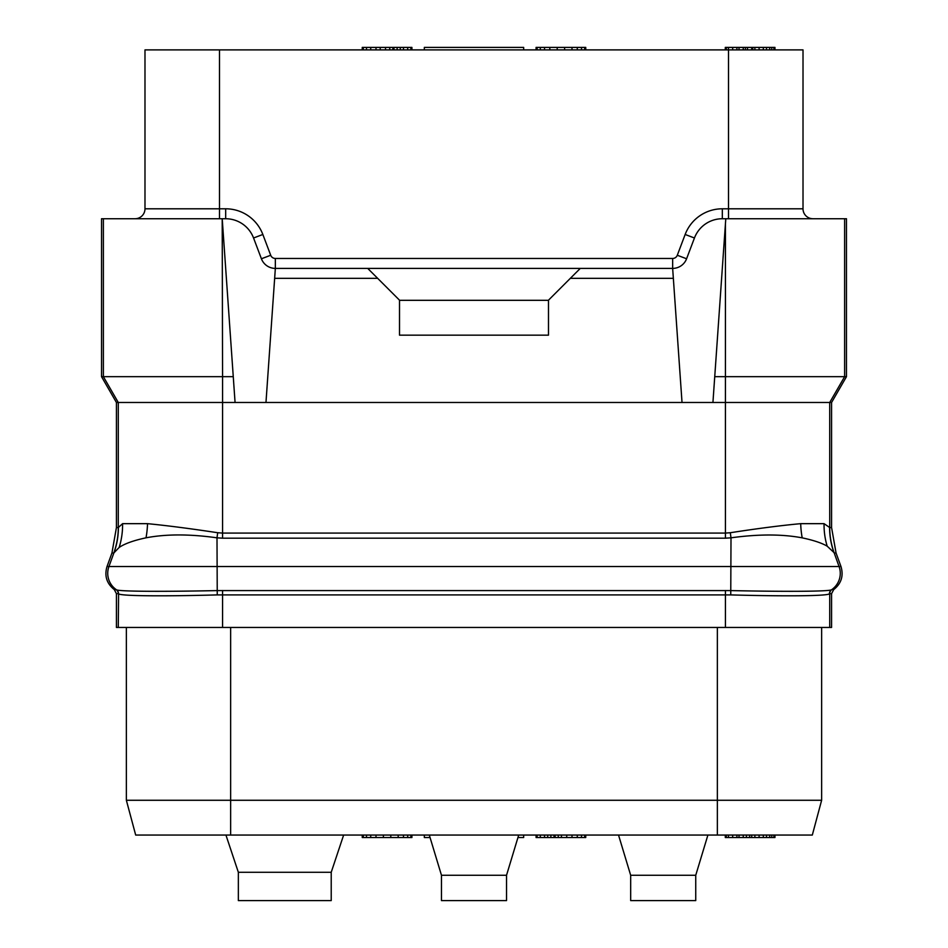 <?xml version="1.0" encoding="UTF-8"?>
<svg xmlns="http://www.w3.org/2000/svg" width="948" height="948" viewBox="0 0 948 948"><rect width="100%" height="100%" fill="white"/><g stroke="black" fill="none" stroke-linecap="round" stroke-linejoin="round"><path stroke-width="1.42" d="M135.054 218.739A9.93 9.93 0 0 0 144.985 208.797L144.985 49.889L728.514 49.889L728.514 208.797L722.317 208.797A39.733 39.733 0 0 0 685.155 234.476L677.299 255.261A4.965 4.965 0 0 1 672.653 258.46L275.347 258.46A4.965 4.965 0 0 1 270.701 255.261L262.845 234.476L253.554 237.995A29.803 29.803 0 0 0 225.683 218.739L222.211 218.739L235.068 402.485L116.426 402.485L116.426 527.55L111.935 553.028L107.017 566.525C104.256 575.863 106.686 583.553 114.305 589.609L116.426 593.673L116.426 627.457L118.275 627.457L118.583 593.851C121.403 596.162 166.41 596.316 217.246 594.906L730.754 594.906C781.59 596.316 826.609 596.162 829.417 593.851L829.725 593.673A4.965 4.965 90 0 1 831.846 589.609L833.695 589.609C841.314 583.553 843.744 575.863 840.983 566.525L836.065 553.028L831.574 527.55L831.574 402.485L712.932 402.485L725.433 223.787L725.433 376.676L714.745 376.676M829.725 627.457L829.725 593.673L831.574 593.673L831.574 627.457L118.275 627.457M821.632 627.457L821.632 800.278L812.317 835.046L717.352 835.046L812.317 835.046L821.632 800.278L717.352 800.278L717.352 835.046L135.683 835.046L126.368 800.278L135.683 835.046M126.368 627.457L126.368 800.278L717.352 800.278L717.352 627.457M728.514 49.889L803.015 49.889L803.015 208.797A9.93 9.93 0 0 0 812.946 218.739M424.337 49.889L424.337 47.4L523.663 47.4L523.663 49.889M101.531 376.676L101.531 218.739L222.211 218.739L222.567 376.676L101.531 376.676L116.426 402.485M253.554 237.995L261.411 258.768A14.895 14.895 0 0 0 275.347 268.403L672.653 268.403L682.027 402.485M831.574 402.485L846.469 376.676L846.469 218.739L722.317 218.739A29.803 29.803 0 0 0 694.446 237.995L694.398 238.126M725.789 218.739L725.433 223.787L725.789 218.739M235.068 402.485L712.932 402.485M233.255 376.676L222.567 376.676L222.567 533.084L217.684 532.729C190.062 528.546 166.67 525.524 147.521 523.663A38.098 14.812 -87.4 0 1 146.016 537.824C133.692 540.443 124.733 543.642 119.164 547.446L113.784 553.028L111.935 553.028M831.574 527.55L829.725 527.55L824.061 523.663L800.705 523.663C781.579 525.417 758.116 528.439 730.315 532.729L725.433 533.084L725.433 376.676L846.469 376.676M147.521 523.663L122.588 523.663L118.275 527.55L116.426 527.55M800.705 523.663A38.536 15.903 -92.3 0 0 802.209 537.86C782.171 534.068 758.436 534.056 731.003 537.824L725.433 538.18L725.433 533.084L222.567 533.084L222.567 538.18L216.997 537.824C189.695 533.985 166.03 533.997 146.016 537.824M824.061 523.663A64.452 55.34 -84.4 0 0 827.189 546.178C821.738 542.991 813.408 540.218 802.209 537.86M829.595 527.171A74.003 73.067 -51.1 0 0 833.979 552.554L827.189 546.178M118.405 527.124A74.489 73.92 -156.2 0 1 114.009 552.601L108.937 566.525L840.983 566.525M114.305 589.609L116.426 589.751C118.666 591.599 164.893 591.706 216.997 590.592L731.003 590.592C783.107 591.706 829.346 591.599 831.574 589.751L831.846 589.609M831.574 593.673L833.695 589.609M275.347 258.46L275.347 268.403L265.973 402.485M274.659 278.333L377.659 278.333L399.511 300.184L399.511 335.165L548.489 335.165L548.489 300.184L570.341 278.333L673.341 278.333M367.717 268.403L377.659 278.333M580.283 268.403L570.341 278.333M672.653 258.46L672.653 268.403A14.895 14.895 0 0 0 686.589 258.768L694.446 237.995L685.155 234.476M548.489 300.315L399.511 300.315M630.681 900.6L695.737 900.6L695.737 875.277L630.681 875.277L630.681 900.6M618.523 835.046L630.681 875.277M707.907 835.046L695.737 875.277M441.472 900.6L506.528 900.6L506.528 875.277L441.472 875.277L441.472 900.6M429.302 835.046L441.472 875.277M518.698 835.046L506.528 875.277M238.351 900.6L331.219 900.6L331.219 872.29L238.351 872.29L238.351 900.6M225.932 835.046L238.351 872.29M343.638 835.046L331.219 872.29M411.918 49.889L411.918 47.4L410.863 47.4L410.863 49.889M407.699 49.889L407.699 47.4L410.863 47.4M403.469 49.889L403.469 47.4L407.699 47.4M400.293 49.889L400.293 47.4L403.469 47.4M397.129 49.889L397.129 47.4L400.293 47.4M393.953 49.889L393.953 47.4L397.129 47.4M392.899 49.889L392.899 47.4L393.953 47.4M389.735 49.889L389.735 47.4L392.899 47.4M385.504 49.889L385.504 47.4L389.735 47.4M380.219 49.889L380.219 47.4L385.504 47.4M376.001 49.889L376.001 47.4L380.219 47.4M370.715 49.889L370.715 47.4L376.001 47.4M366.485 49.889L366.485 47.4L370.715 47.4M363.321 49.889L363.321 47.4L366.485 47.4M362.255 49.889L362.255 47.4L363.321 47.4M585.745 49.889L585.745 47.4L584.679 47.4L584.679 49.889M581.515 49.889L581.515 47.4L584.679 47.4M577.285 49.889L577.285 47.4L581.515 47.4M572 49.889L572 47.4L577.285 47.4M564.605 49.889L564.605 47.4L572 47.4M557.211 49.889L557.211 47.4L564.605 47.4M549.816 49.889L549.816 47.4L557.211 47.4M544.531 49.889L544.531 47.4L549.816 47.4M540.301 49.889L540.301 47.4L544.531 47.4M537.137 49.889L537.137 47.4L540.301 47.4M536.082 49.889L536.082 47.4L537.137 47.4M769.669 49.889L769.669 47.4L774.954 47.4L774.954 49.889M771.779 49.889L771.779 47.4M766.505 49.889L766.505 47.4L769.669 47.4M763.33 49.889L763.33 47.4L766.505 47.4M759.099 49.889L759.099 47.4L763.33 47.4M754.881 49.889L754.881 47.4L759.099 47.4M752.759 49.889L752.759 47.4L754.881 47.4M751.705 49.889L751.705 47.4L752.759 47.4M747.486 49.889L747.486 47.4L751.705 47.4M745.365 49.889L745.365 47.4L747.486 47.4M743.256 49.889L743.256 47.4L745.365 47.4M739.025 49.889L739.025 47.4L743.256 47.4M736.916 49.889L736.916 47.4L739.025 47.4M732.685 49.889L732.685 47.4L736.916 47.4M728.467 49.889L728.467 47.4L732.685 47.4M726.346 49.889L726.346 47.4L728.467 47.4M725.291 49.889L725.291 47.4L726.346 47.4M773.9 49.889L773.9 47.4M362.255 835.046L362.255 837.534L363.321 837.534L363.321 835.046M366.485 835.046L366.485 837.534L363.321 837.534M370.715 835.046L370.715 837.534L366.485 837.534M376.001 835.046L376.001 837.534L370.715 837.534M383.395 835.046L383.395 837.534L376.001 837.534M390.789 835.046L390.789 837.534L383.395 837.534M398.184 835.046L398.184 837.534L390.789 837.534M403.469 835.046L403.469 837.534L398.184 837.534M407.699 835.046L407.699 837.534L403.469 837.534M410.863 835.046L410.863 837.534L407.699 837.534M411.918 835.046L411.918 837.534L410.863 837.534M561.441 835.046L561.441 837.534L536.082 837.534L536.082 835.046M558.265 835.046L558.265 837.534M566.726 835.046L566.726 837.534L561.441 837.534M572 835.046L572 837.534L566.726 837.534M577.285 835.046L577.285 837.534L572 837.534M581.515 835.046L581.515 837.534L577.285 837.534M584.679 835.046L584.679 837.534L581.515 837.534M585.745 835.046L585.745 837.534L584.679 837.534M537.137 835.046L537.137 837.534M540.301 835.046L540.301 837.534M544.531 835.046L544.531 837.534M547.707 835.046L547.707 837.534M550.871 835.046L550.871 837.534M554.047 835.046L554.047 837.534M555.101 835.046L555.101 837.534M769.669 835.046L769.669 837.534L725.291 837.534L725.291 835.046M766.505 835.046L766.505 837.534M771.779 835.046L771.779 837.534L769.669 837.534M773.9 835.046L773.9 837.534L771.779 837.534M774.954 835.046L774.954 837.534L773.9 837.534M726.346 835.046L726.346 837.534M728.467 835.046L728.467 837.534M732.685 835.046L732.685 837.534M736.916 835.046L736.916 837.534M739.025 835.046L739.025 837.534M743.256 835.046L743.256 837.534M746.42 835.046L746.42 837.534M749.595 835.046L749.595 837.534M751.705 835.046L751.705 837.534M754.881 835.046L754.881 837.534M759.099 835.046L759.099 837.534M763.33 835.046L763.33 837.534M523.663 835.046L523.663 837.534L517.94 837.534M430.06 837.534L424.337 837.534L424.337 835.046M230.648 627.457L230.648 835.046M144.985 208.797L219.486 208.797L219.486 218.739M219.486 49.889L219.486 208.797L225.683 208.797A39.733 39.733 0 0 1 262.845 234.476M225.683 218.739L225.683 208.797M270.701 255.261L261.411 258.768M677.299 255.261L686.589 258.768M722.317 208.797L722.317 218.739M803.015 208.797L728.514 208.797L728.514 218.739M836.065 553.028L834.216 553.028A74.489 74.489 -90 0 1 829.725 527.55L829.713 402.485L844.621 376.676L844.621 218.739M113.784 553.028A74.489 74.489 -90 0 0 118.275 527.55L118.287 402.485L103.379 376.676L103.379 218.739M217.684 532.729L216.997 537.824L217.246 594.906M725.433 538.18L222.567 538.18M730.315 532.729A14.895 0.687 -97.3 0 0 731.003 537.824L730.754 594.906M834.216 553.028L839.063 566.525A19.861 19.861 90 0 1 831.574 589.751A4.965 4.941 58.9 0 0 829.417 593.851M107.017 566.525L108.937 566.525A19.861 19.861 90 0 0 116.426 589.751A4.965 4.941 121.1 0 1 118.583 593.851M122.588 523.663A67.687 58.693 -95.6 0 1 119.164 547.446M725.433 627.457L725.433 590.533M222.567 627.457L222.567 590.533M116.426 593.673L118.275 593.673A4.965 4.965 90 0 0 116.154 589.609"/></g></svg>
